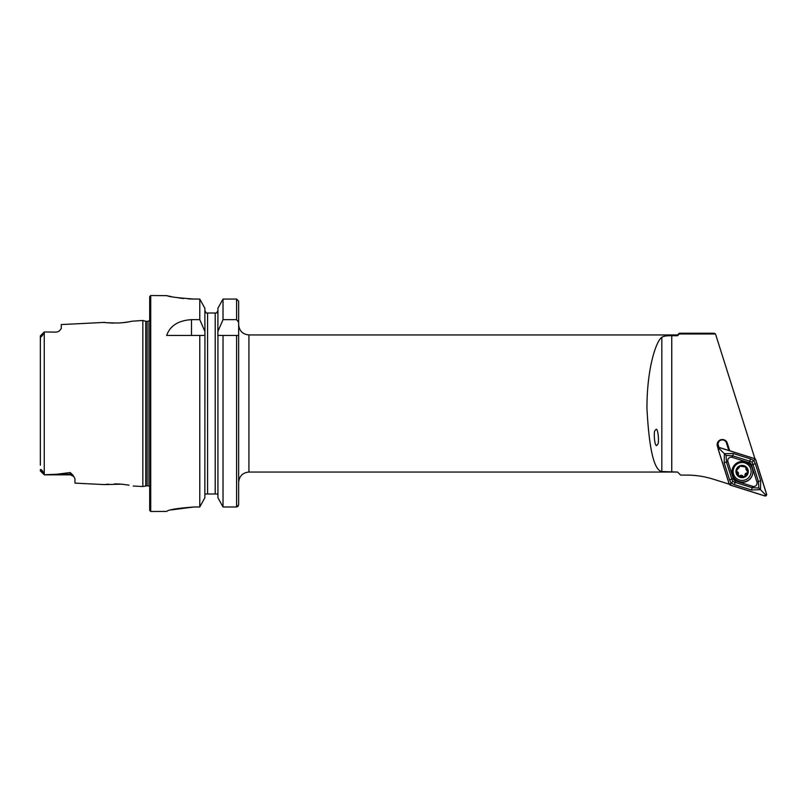 <?xml version="1.0" encoding="UTF-8"?>
<svg xmlns="http://www.w3.org/2000/svg" width="807" height="807" viewBox="0 0 807 807"><rect width="100%" height="100%" fill="white"/><g stroke="black" fill="none" stroke-linecap="round" stroke-linejoin="round"><path stroke-width="1.21" d="M248.929 334.945L677.577 334.945L677.577 335.702L671.757 335.702C666.713 335.651 663.404 336.176 661.831 337.276C656.212 340.958 646.911 367.891 646.952 408.281C649.09 449.196 654.043 470.279 661.831 471.55L677.577 472.055L248.929 472.055L248.929 334.945C242.685 334.33 239.255 330.91 238.65 324.656M729.225 484.19L713.267 479.176C704.612 476.463 695.735 475.101 686.646 475.091L680.614 475.091L677.577 472.055L680.452 474.93M729.71 450.76L727.299 443.134A5.195 5.185 180 0 0 720.782 439.744A5.195 5.185 180 0 0 717.383 446.251L718.169 448.742M677.577 335.702L679.292 333.987L715.516 333.987L754.928 458.709M679.292 333.987L679.292 333.23L714.165 333.23L715.516 333.987M149.699 486.591L147.984 485.663L142.839 486.52L142.839 320.48L132.096 321.206C129.211 321.66 128.959 322.255 118.851 323.012C97.455 322.699 106.181 322.144 104.335 322.407L61.261 324.565L61.261 328.62L59.082 331.183L56.46 332.121L44.294 331.959L43.175 333.604C43.064 335.359 40.128 338.224 40.562 336.055L40.35 341.835M44.264 331.99L40.39 335.863L44.819 331.959L44.254 332L44.254 474.778L56.752 474.254L70.169 472.559L72.842 475.02L74.97 478.722L74.97 483.121L104.335 484.593L121.635 484.18L128.999 485.178M108.552 322.861L113.474 323.103M122.341 322.75L128.969 321.832M108.491 484.139L104.335 484.593M122.573 484.271L118.73 483.978M117.963 483.948L114.443 483.887M40.35 465.165L40.35 336.005L43.175 333.604M43.568 473.578L40.451 470.652C39.745 467.566 43.517 471.318 43.568 473.578L44.254 474.778M236.592 335.46L238.65 335.46L238.65 504.829L236.592 506.978L223.025 506.978L223.025 335.46L236.592 335.46L236.592 506.978L238.065 506.332L238.65 504.829L238.65 301.193L238.65 322.326L236.592 319.663L236.592 299.064L223.025 299.064L217.94 308.193L223.025 299.064L223.025 319.663L236.592 319.663M217.94 497.758L223.025 506.978L217.94 497.758L217.94 335.46L223.025 335.46L217.86 335.46L217.94 308.193M204.847 497.758L199.773 506.978L204.847 497.758L204.938 335.46L204.847 308.193L199.773 299.064L204.847 308.193M188.566 298.923L194.084 299.064C177.429 297.874 168.29 296.694 166.666 295.523C168.26 296.683 177.399 297.864 194.084 299.064L199.773 299.064L199.773 319.663L191.501 319.663C178.357 320.46 170.075 325.725 166.666 335.46L204.847 335.46L199.773 335.46L199.773 506.978L194.084 506.978C177.419 508.239 168.28 509.721 166.666 511.426L150.727 511.477L149.699 510.448L149.699 296.552L150.727 295.523L150.727 511.477M238.65 301.193L236.592 299.064M217.94 331.344L223.025 319.663M216.589 313.005L217.94 310.544L216.589 313.005L206.199 313.005L207.591 313.005L207.591 493.995L205.19 493.995L204.847 495.377M216.397 493.995L217.426 493.995M217.608 493.995L217.94 495.377L217.608 493.995L207.591 493.995M204.847 310.544L206.199 313.005L204.847 310.544M199.773 319.663L204.847 331.344M150.727 295.523L167.2 295.655M168.754 296.038L171.296 296.603M178.831 297.954L183.572 298.54M170.983 509.933L194.084 506.978M238.65 482.344C239.255 476.09 242.685 472.67 248.929 472.055M44.294 474.839L40.36 470.915L44.294 474.839L70.169 474.839L70.169 472.559M657.897 444.092C658.926 443.225 658.552 430.161 656.303 429.183L654.84 430.736C653.811 431.604 654.205 444.768 656.454 445.656L657.897 444.092M728.832 450.488L726.431 442.892A4.287 4.277 0 0 0 718.059 444.173A4.287 4.277 0 0 0 718.26 445.464L718.966 447.724M718.059 443.991A4.287 4.277 180 0 0 718.26 445.101L719.067 447.683M745.577 461.897A10.451 10.43 180 0 0 731.979 471.843A10.451 10.43 180 0 0 742.43 482.273A10.451 10.43 180 0 0 745.577 461.897M751.559 464.973A3.43 3.42 180 0 0 749.32 462.734L732.221 457.357A3.43 3.42 180 0 0 727.914 461.644L733.311 478.712A3.43 3.42 180 0 0 735.55 480.942L752.649 486.318A3.43 3.42 180 0 0 756.946 482.031L751.559 464.973L753.032 464.449L752.063 462.159L749.784 461.211L749.32 462.734M718.22 449.378L729.205 484.15L730.093 485.037L764.945 495.992L766.65 494.298L755.665 459.526L754.767 458.648L719.915 447.683L718.22 449.378M754.747 458.709L719.925 447.754A1.301 1.301 180 0 0 718.291 449.388L729.266 484.119A1.301 1.301 180 0 0 730.123 484.967L764.945 495.922A1.301 1.301 180 0 0 766.579 494.298L755.594 459.556A1.301 1.301 180 0 0 754.747 458.709L754.353 459.899L755.594 459.556M731.979 471.722A10.451 10.43 180 0 0 742.43 482.031A10.451 10.43 180 0 0 752.891 471.722M750.5 458.921L749.784 461.211L732.685 455.834L726.068 455.36L726.451 462.048L731.838 479.106L732.806 481.365L735.086 482.344L752.185 487.721L758.802 488.013L760.466 489.647L751.468 490.01L734.36 484.634L731.112 483.05L729.548 479.832L724.161 462.764L724.404 453.665L733.402 453.544L750.5 458.921L753.748 460.464L755.322 463.722L760.708 480.79L760.466 489.647L765.329 494.63L764.945 495.922M732.806 481.365L730.123 484.967M752.063 462.159L754.353 459.899M726.068 455.36L719.531 448.944L719.925 447.754M758.802 488.013L758.419 481.507L756.946 482.031M741.26 477.623A6.174 6.153 180 0 0 747.847 469.22A6.174 6.153 180 0 0 737.265 467.737A6.174 6.153 180 0 0 741.26 477.623M744.407 476.786L747.807 472.327A5.74 5.73 180 0 1 744.407 476.786L744.135 476.897A5.74 5.73 180 0 1 738.748 476.17L738.425 475.918A5.74 5.73 180 0 1 736.408 470.945L738.425 475.918L738.425 473.497A2.007 2.007 180 0 0 737.144 471.631A1.15 1.15 -0 0 1 736.418 470.733M739.827 466.285A5.74 5.73 180 0 0 736.468 470.542L739.273 467.424A2.007 2.007 180 0 0 739.252 467.122A1.15 1.15 -0 0 1 739.252 467.112L740.09 466.174A5.74 5.73 180 0 1 745.648 467.011L740.09 466.174M747.817 472.166L747.807 472.327A5.74 5.73 180 0 0 745.648 467.011L745.991 468.383L745.648 467.011M738.748 476.17L744.135 476.897M744.992 475.777L744.952 474.97A2.007 2.007 180 0 1 746.778 472.973L746.778 473.295M747.807 472.327L745.799 468.897A2.007 2.007 180 0 1 745.991 468.06L745.991 468.383M751.125 471.459L751.125 471.288A8.998 8.978 180 0 0 742.127 462.31A8.998 8.978 180 0 0 733.129 471.288L733.129 471.459A8.998 8.978 180 0 0 740.866 480.357A8.998 8.978 180 0 0 751.125 471.459A8.998 8.978 180 0 0 742.127 462.492A8.998 8.978 180 0 0 733.129 471.459M744.982 475.616A1.15 1.15 -0 0 1 742.904 476.11A2.007 2.007 180 0 0 740.009 475.706A1.15 1.15 -0 0 1 738.153 474.98M747.807 472.004A1.15 1.15 -0 0 1 746.778 472.973M671.757 472.055L671.757 335.702M215.207 493.995L215.207 313.005M147.984 485.663L147.984 321.337L149.699 320.409M146.309 485.663L146.309 321.337L147.984 321.337M145.774 485.733L145.774 321.267L146.309 321.337M191.501 319.663L191.501 335.46M59.082 331.183L56.46 332.121M72.842 475.02A4.802 4.509 0 0 0 70.169 474.254L56.752 474.254M661.831 471.55L661.831 337.276M718.26 445.101L717.383 446.251M726.431 442.892L727.299 443.134M765.329 494.63L766.579 494.298M719.531 448.944L718.291 449.388M730.517 483.675L729.266 484.119M760.708 480.79L758.419 481.507L753.032 464.449L755.322 463.722M751.468 490.01L752.649 486.318M734.36 484.634L735.55 480.942M729.548 479.832L733.311 478.712M724.161 462.764L727.914 461.644M733.402 453.544L732.221 457.357M677.577 334.945L679.292 333.23M133.195 486.036L142.839 486.52M145.774 321.267L142.839 320.48M73.972 476.715L70.673 474.869M71.702 475.091L72.317 475.343M72.892 475.686L73.649 476.332"/></g></svg>
